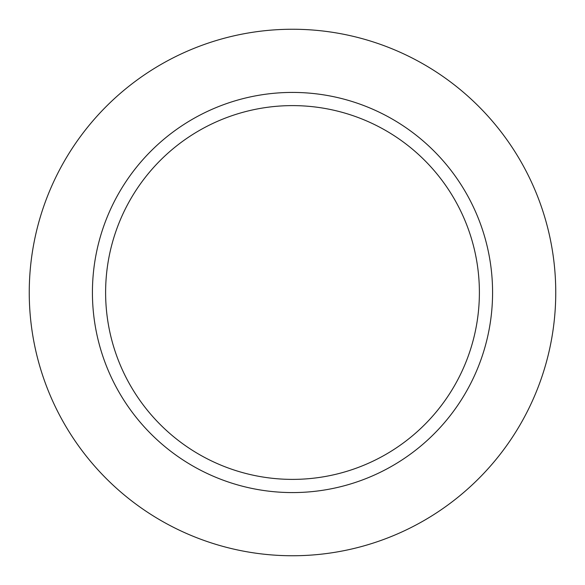 <?xml version="1.0" encoding="UTF-8"?>
<svg xmlns="http://www.w3.org/2000/svg" width="585" height="585" viewBox="0 0 585 585"><rect width="100%" height="100%" fill="white"/><g stroke="black" fill="none" stroke-linecap="round" stroke-linejoin="round"><path stroke-width="0.88" d="M555.75 292.5A263.25 263.25 0 0 0 160.875 64.518A263.25 263.25 0 0 0 160.875 520.482A263.25 263.25 0 0 0 555.75 292.5M492.577 292.5A200.077 200.077 0 0 0 292.5 92.423A200.077 200.077 0 0 0 92.423 292.5A200.077 200.077 0 0 0 292.5 492.577A200.077 200.077 0 0 0 492.577 292.5M105.614 292.5A186.886 186.886 0 0 1 385.946 130.652A186.886 186.886 0 0 1 385.946 454.348A186.886 186.886 0 0 1 105.614 292.5"/></g></svg>
